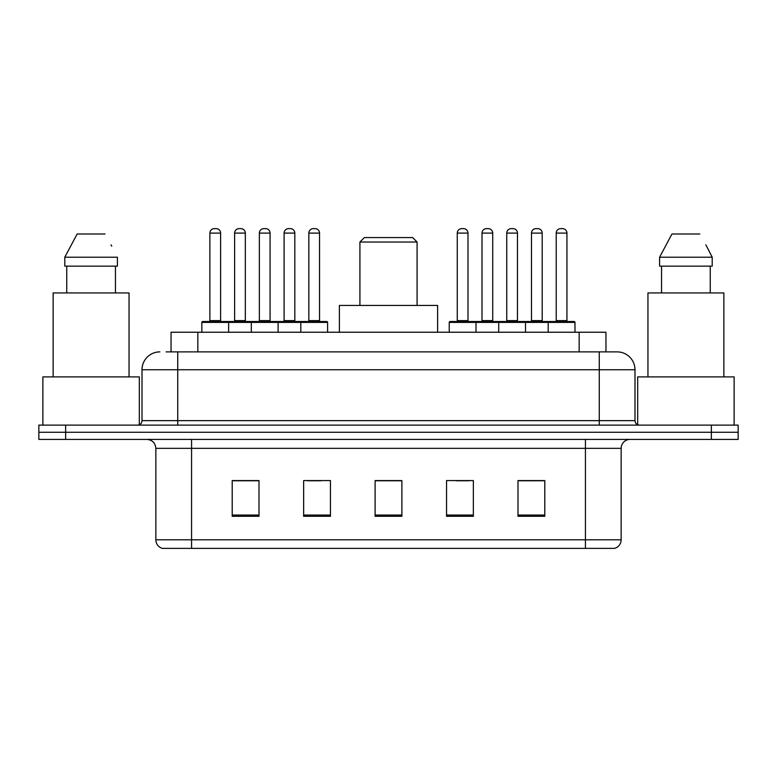<?xml version="1.0" encoding="UTF-8"?>
<svg xmlns="http://www.w3.org/2000/svg" width="777" height="777" viewBox="0 0 777 777"><rect width="100%" height="100%" fill="white"/><g stroke="black" fill="none" stroke-linecap="round" stroke-linejoin="round"><path stroke-width="1.17" d="M166.123 351.884L177.729 351.884L166.123 351.884L171.047 351.884L171.047 332.235L605.953 332.235L605.953 351.884M159.868 351.884A17.861 17.861 0 0 0 142.006 369.745L142.006 420.648A4.468 4.468 0 0 1 137.539 425.116M617.132 351.884A17.861 17.861 0 0 1 634.994 369.745L177.729 369.745L177.729 351.884L616.86 351.884M634.994 369.745L634.994 420.648C635.265 423.368 636.751 424.854 639.461 425.116M65.647 425.116L38.85 425.116L38.85 432.265L65.647 432.265L38.85 432.265L38.85 439.403L65.647 439.403L65.647 432.265L711.353 432.265L65.647 432.265L65.647 425.116L711.353 425.116L711.353 432.265L738.15 432.265L711.353 432.265L711.353 439.403L65.647 439.403M711.353 439.403L738.15 439.403L738.15 425.116L711.353 425.116M621.153 539.792C620.91 544.075 618.764 546.93 614.724 548.368L585.431 548.368L585.431 539.792L621.153 539.792L621.153 448.339A8.935 8.935 0 0 1 630.089 439.403M585.431 548.368L162.276 548.368A8.935 8.935 0 0 1 155.847 539.792L155.847 448.339C155.313 442.909 152.341 439.937 146.911 439.403M544.794 516.307L544.794 480.575L517.997 480.575L517.997 516.307L544.794 516.307M473.348 516.307L473.348 480.575L446.552 480.575L446.552 516.307L473.348 516.307M259.003 516.307L259.003 480.575L232.206 480.575L232.206 516.307L259.003 516.307M330.448 516.307L330.448 480.575L303.652 480.575L303.652 516.307L330.448 516.307M401.894 516.307L401.894 480.575L375.106 480.575L375.106 516.307L401.894 516.307M517.997 480.759L543.541 480.759M530.147 480.759L518.803 480.759M307.498 480.759L320.891 480.759M258.022 480.759L246.678 480.759M233.275 480.759L259.003 480.759M455.934 480.759L469.327 480.759M401.894 480.759L375.106 480.759M139.326 424.747L139.326 376.894L42.871 376.894L42.871 425.116M129.05 376.894L129.05 292.939L53.137 292.939L53.137 376.894M115.452 266.142L115.452 292.939L115.452 266.142M64.792 257.216L77.156 233.994L64.792 257.216L64.792 266.142L117.405 266.142L117.405 257.216L64.792 257.216M111.762 246.183L111.053 244.842M66.744 266.142L66.744 292.939M105.041 233.994L77.156 233.994M359.916 242.035L417.084 242.035L412.616 237.568L364.384 237.568L359.916 242.035L359.916 305.439M417.084 242.035L417.084 305.439M437.616 332.235L437.616 305.439L339.384 305.439L339.384 332.235M734.129 425.116L734.129 376.894L637.674 376.894L637.674 424.747M723.863 376.894L723.863 292.939L647.95 292.939L647.95 376.894M706.565 246.183L712.208 257.216L659.595 257.216L671.959 233.994L659.595 257.216L659.595 266.142L712.208 266.142L712.208 257.216L712.208 266.142M712.208 257.216L705.866 244.842M661.548 266.142L661.548 292.939M710.256 292.939L710.256 266.142M699.844 233.994L671.959 233.994M300.796 332.235L300.796 322.406A0.894 0.894 0 0 1 301.69 321.513L326.699 321.513A0.894 0.894 0 0 1 327.593 322.406L201.845 322.406A0.894 0.894 0 0 1 202.739 321.513L227.739 321.513A0.894 0.894 0 0 1 228.632 322.406L228.632 332.235M220.6 320.619A0.894 0.894 0 0 0 221.494 321.513L208.984 321.513A0.894 0.894 0 0 0 209.877 320.619L220.6 320.619L220.6 233.1A4.468 4.468 0 0 0 216.132 228.632L214.345 228.632L216.132 228.632M220.6 233.1L209.877 233.1A4.468 4.468 0 0 1 214.345 228.632M209.877 233.1L209.877 320.619M201.845 322.406L201.845 332.235M251.321 332.235L251.321 322.406A0.894 0.894 0 0 1 252.214 321.513L277.224 321.513A0.894 0.894 0 0 1 278.108 322.406L278.108 332.235M270.075 320.619A0.894 0.894 0 0 0 270.969 321.513L258.459 321.513A0.894 0.894 0 0 0 259.353 320.619L270.075 320.619L270.075 233.1A4.468 4.468 0 0 0 265.608 228.632L263.821 228.632L265.608 228.632M270.075 233.1L259.353 233.1A4.468 4.468 0 0 1 263.821 228.632M259.353 233.1L259.353 320.619M319.551 320.619A0.894 0.894 0 0 0 320.445 321.513L307.945 321.513A0.894 0.894 0 0 0 308.838 320.619L319.551 320.619L319.551 233.1A4.468 4.468 0 0 0 315.083 228.632L313.296 228.632L315.083 228.632M319.551 233.1L308.838 233.1A4.468 4.468 0 0 1 313.296 228.632M308.838 233.1L308.838 320.619M327.593 322.406L327.593 332.235M548.183 332.235L548.183 322.406A0.894 0.894 0 0 1 549.077 321.513L574.086 321.513A0.894 0.894 0 0 1 574.98 322.406L449.232 322.406A0.894 0.894 0 0 1 450.126 321.513L475.135 321.513A0.894 0.894 0 0 1 476.019 322.406L476.019 332.235M467.987 320.619A0.894 0.894 0 0 0 468.881 321.513L456.381 321.513A0.894 0.894 0 0 0 457.264 320.619L467.987 320.619L467.987 233.1A4.468 4.468 0 0 0 463.519 228.632L461.732 228.632L463.519 228.632M467.987 233.1L457.264 233.1A4.468 4.468 0 0 1 461.732 228.632M457.264 233.1L457.264 320.619M449.232 322.406L449.232 332.235M498.708 332.235L498.708 322.406A0.894 0.894 0 0 1 499.601 321.513L524.611 321.513A0.894 0.894 0 0 1 525.505 322.406L525.505 332.235M517.463 320.619A0.894 0.894 0 0 0 518.356 321.513L505.856 321.513A0.894 0.894 0 0 0 506.75 320.619L517.463 320.619L517.463 233.1A4.468 4.468 0 0 0 512.995 228.632L511.208 228.632L512.995 228.632M517.463 233.1L506.75 233.1A4.468 4.468 0 0 1 511.208 228.632M506.75 233.1L506.75 320.619M566.938 320.619A0.894 0.894 0 0 0 567.832 321.513L555.332 321.513A0.894 0.894 0 0 0 556.225 320.619L566.938 320.619L566.938 233.1A4.468 4.468 0 0 0 562.48 228.632L560.693 228.632L562.48 228.632M566.938 233.1L556.225 233.1A4.468 4.468 0 0 1 560.693 228.632M556.225 233.1L556.225 320.619M574.98 322.406L574.98 332.235M252.476 321.513L227.476 321.513M234.615 233.1A4.468 4.468 0 0 1 239.083 228.632L240.87 228.632A4.468 4.468 0 0 1 245.338 233.1L234.615 233.1L234.615 320.619A0.894 0.894 0 0 1 233.722 321.513M245.338 233.1L245.338 320.619A0.894 0.894 0 0 0 246.231 321.513M301.962 321.513L276.952 321.513M284.1 233.1A4.468 4.468 0 0 1 288.558 228.632L290.345 228.632A4.468 4.468 0 0 1 294.813 233.1L284.1 233.1L284.1 320.619A0.894 0.894 0 0 1 283.207 321.513M294.813 233.1L294.813 320.619A0.894 0.894 0 0 0 295.707 321.513M499.873 321.513L474.864 321.513M482.012 233.1A4.468 4.468 0 0 1 486.47 228.632L488.257 228.632A4.468 4.468 0 0 1 492.725 233.1L482.012 233.1L482.012 320.619A0.894 0.894 0 0 1 481.118 321.513M492.725 233.1L492.725 320.619A0.894 0.894 0 0 0 493.618 321.513M549.349 321.513L524.339 321.513M531.487 233.1A4.468 4.468 0 0 1 535.955 228.632L537.742 228.632A4.468 4.468 0 0 1 542.2 233.1L531.487 233.1L531.487 320.619A0.894 0.894 0 0 1 530.594 321.513M542.2 233.1L542.2 320.619A0.894 0.894 0 0 0 543.094 321.513M197.834 351.884L197.834 332.235M579.166 351.884L579.166 332.235M177.729 425.116L177.729 369.745L142.006 369.745M142.006 420.648L634.994 420.648M599.271 351.884L599.271 425.116M585.431 439.403L585.431 448.339L155.847 448.339M621.153 448.339L585.431 448.339L585.431 539.792L191.569 539.792L191.569 548.368M155.847 539.792L191.569 539.792L191.569 439.403M401.894 515.064L375.106 515.064M330.448 515.064L303.652 515.064M259.003 515.064L232.206 515.064M473.348 515.064L446.552 515.064M544.794 515.064L517.997 515.064M234.615 320.619L245.338 320.619M284.1 320.619L294.813 320.619M482.012 320.619L492.725 320.619M531.487 320.619L542.2 320.619"/></g></svg>
